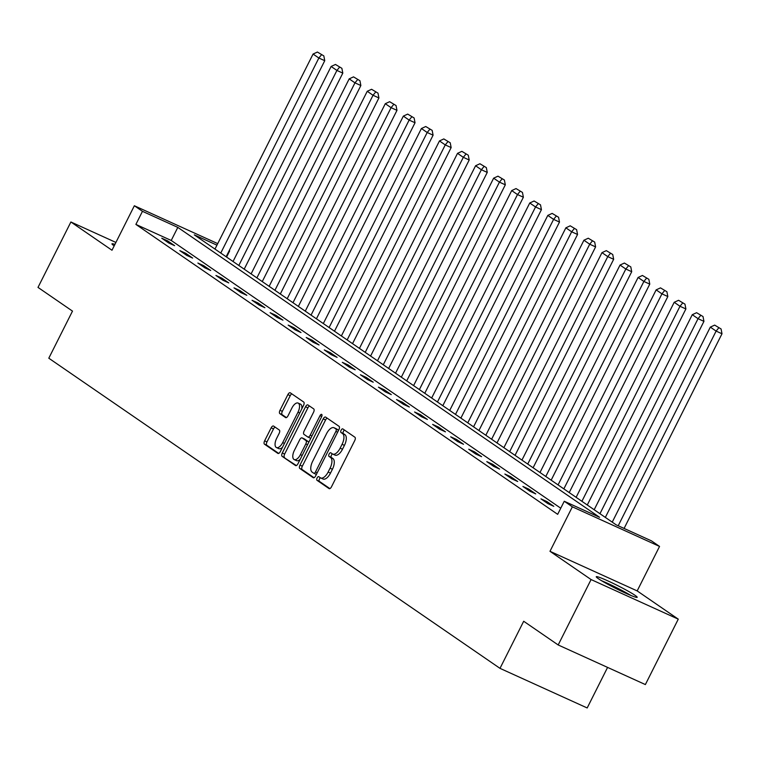 <?xml version="1.0" encoding="UTF-8"?>
<svg xmlns="http://www.w3.org/2000/svg" width="760" height="760" viewBox="0 0 760 760"><rect width="100%" height="100%" fill="white"/><g stroke="black" fill="none" stroke-linecap="round" stroke-linejoin="round"><path stroke-width="1.14" d="M317.101 477.945A2.014 0.95 -65.6 0 0 316.986 480.282L329.061 488.585A2.878 1.358 -65.6 0 0 329.156 488.642A2.878 1.358 -65.6 0 0 331.493 486.799L354.74 440.572A2.878 1.358 -65.6 0 0 354.891 437.219L342.827 428.925A2.014 0.95 -65.6 0 0 342.75 428.877A2.014 0.95 -65.6 0 0 341.126 430.169A2.014 0.95 -65.6 0 0 341.012 432.516L342.579 433.589A9.225 4.361 -65.6 0 1 342.076 444.305L340.138 448.162A9.225 4.361 -65.6 0 1 332.69 454.062A9.225 4.361 -65.6 0 1 332.376 453.881L330.809 452.808A2.014 0.95 -65.6 0 0 330.742 452.77A2.014 0.95 -65.6 0 0 329.108 454.052A2.014 0.95 -65.6 0 0 329.004 456.399L330.562 457.472A9.225 4.361 -65.6 0 1 330.068 468.188L328.13 472.045A9.225 4.361 -65.6 0 1 320.682 477.945A9.225 4.361 -65.6 0 1 320.359 477.764L318.801 476.691A2.014 0.95 -65.6 0 0 318.725 476.653A2.014 0.95 -65.6 0 0 317.101 477.945M320.445 477.822A2.014 0.95 -65.6 0 0 319.456 479.009A2.014 0.95 -65.6 0 0 319.342 481.355L329.878 488.594M344.47 430.055A2.014 0.95 -65.6 0 0 343.482 431.243A2.014 0.95 -65.6 0 0 343.368 433.589L344.935 434.663L342.579 433.589M332.462 453.938A2.014 0.95 -65.6 0 0 331.464 455.126A2.014 0.95 -65.6 0 0 331.36 457.472L332.918 458.546L330.562 457.472M114.931 244.397A22.904 1.691 26.7 0 0 111.967 243.827A22.904 1.691 26.7 0 0 114.057 245.774A22.904 1.691 26.7 0 0 114.19 245.869M598.348 578.673A22.904 1.691 26.7 0 0 620.996 590.995A22.904 1.691 26.7 0 0 637.193 597.312A22.904 1.691 26.7 0 0 635.113 595.375A22.904 1.691 26.7 0 0 612.465 583.043A22.904 1.691 26.7 0 0 596.267 576.726A22.904 1.691 26.7 0 0 598.348 578.673M273.581 426.075A2.878 1.358 -65.6 0 0 273.476 426.027A2.878 1.358 -65.6 0 0 271.149 427.87L264.623 440.838A2.878 1.358 -65.6 0 0 264.47 444.182L277.875 453.397A2.878 1.358 -65.6 0 0 277.979 453.454A2.878 1.358 -65.6 0 0 280.307 451.611L303.553 405.384A2.878 1.358 -65.6 0 0 303.715 402.04L290.301 392.825A2.878 1.358 -65.6 0 0 290.206 392.768A2.878 1.358 -65.6 0 0 287.878 394.611L279.993 410.276A2.878 1.358 -65.6 0 0 279.841 413.62L285.579 417.563A2.878 1.358 -65.6 0 0 285.674 417.62A2.878 1.358 -65.6 0 0 288.012 415.777L291.916 408.015A7.714 3.648 -65.6 0 1 298.138 403.075A7.714 3.648 -65.6 0 1 297.996 412.186L282.682 442.624A7.714 3.648 -65.6 0 1 276.459 447.555A7.714 3.648 -65.6 0 1 276.611 438.444L279.158 433.371A2.878 1.358 -65.6 0 0 279.309 430.027L273.581 426.075M560.756 508.212L171.228 240.464L135.888 224.409L142.462 211.327L134.358 205.751L217.721 243.618M558.182 644.964L591.081 579.557L678.271 619.153L645.373 684.57L558.182 644.964L523.688 621.253L499.994 668.353L48.801 358.207L72.495 311.115L38 287.403L70.898 221.986L111.986 250.24L134.358 205.751M678.271 619.153L637.174 590.909L549.983 551.304L591.081 579.557M549.983 551.304L572.356 506.825L564.253 501.258L599.602 517.313L177.811 227.382L142.462 211.327M135.888 224.409L557.678 514.339L564.253 501.258M299.962 465.13A2.878 1.358 -65.6 0 0 299.801 468.474L313.215 477.688A2.878 1.358 -65.6 0 0 313.31 477.745A2.878 1.358 -65.6 0 0 315.637 475.902L338.894 429.675A2.878 1.358 -65.6 0 0 339.045 426.322L325.641 417.107A2.878 1.358 -65.6 0 0 325.536 417.05A2.878 1.358 -65.6 0 0 323.209 418.893L299.962 465.13L302.319 466.193A2.878 1.358 -65.6 0 0 302.157 469.547L314.032 477.707M295.545 465.548L282.14 456.332A2.878 1.358 -65.6 0 1 282.292 452.979L305.539 406.752A2.878 1.358 -65.6 0 1 307.876 404.909A2.878 1.358 -65.6 0 1 307.971 404.966L313.709 408.909A2.878 1.358 -65.6 0 1 313.557 412.262L304.123 431.005A2.878 1.358 -65.6 0 0 303.971 434.359L307.772 436.971A2.878 1.358 -65.6 0 0 307.876 437.028A2.878 1.358 -65.6 0 0 310.203 435.185L320.017 415.663A2.014 0.95 -65.6 0 1 321.651 414.371A2.014 0.95 -65.6 0 1 321.613 416.755L297.967 463.762A2.878 1.358 -65.6 0 1 295.64 465.604A2.878 1.358 -65.6 0 1 295.545 465.548L295.754 465.642M115.909 242.44L70.898 221.986M499.994 668.353L587.186 707.959L607.582 667.403M553.803 506.312L546.858 501.543L540.958 498.864L547.903 503.642L553.803 506.312M535.743 493.905L528.798 489.126L522.908 486.457L529.853 491.226L535.743 493.905M517.683 481.488L510.739 476.719L504.849 474.041L511.793 478.819L517.683 481.488M499.624 469.081L492.679 464.303L486.789 461.633L493.734 466.402L499.624 469.081M481.574 456.665L474.63 451.896L468.73 449.217L475.684 453.995L481.574 456.665M463.514 444.258L456.57 439.479L450.68 436.81L457.624 441.579L463.514 444.258M445.455 431.841L438.51 427.072L432.62 424.394L439.565 429.172L445.455 431.841M427.395 419.434L420.451 414.656L414.561 411.986L421.505 416.755L427.395 419.434M409.345 407.018L402.401 402.249L396.511 399.57L403.455 404.349L409.345 407.018M391.286 394.611L384.341 389.832L378.452 387.163L385.396 391.932L391.286 394.611M373.226 382.195L366.282 377.425L360.392 374.747L367.337 379.525L373.226 382.195M355.176 369.787L348.222 365.009L342.332 362.33L349.277 367.108L355.176 369.787M337.117 357.371L330.173 352.602L324.283 349.923L331.227 354.692L337.117 357.371M319.058 344.964L312.113 340.185L306.223 337.506L313.167 342.285L319.058 344.964M300.998 332.548L294.053 327.778L288.163 325.099L295.108 329.868L300.998 332.548M282.948 320.14L276.003 315.362L270.104 312.683L277.048 317.462L282.948 320.14M264.888 307.724L257.944 302.945L252.054 300.276L258.998 305.045L264.888 307.724M246.829 295.308L239.884 290.538L233.994 287.859L240.939 292.638L246.829 295.308M228.769 282.901L221.825 278.122L215.935 275.452L222.88 280.221L228.769 282.901M210.719 270.484L203.775 265.715L197.875 263.036L204.829 267.815L210.719 270.484M192.66 258.077L185.715 253.298L179.825 250.629L186.77 255.398L192.66 258.077M174.6 245.66L167.656 240.891L161.766 238.212L168.71 242.991L174.6 245.66M229.225 250.629L229.653 250.923L229.178 250.715M226.575 257.051L229.653 250.923M216.951 245.157L194.303 234.868L616.103 524.808L651.443 540.864L659.547 546.431L572.356 506.825M637.174 590.909L659.547 546.431M171.228 240.464L177.811 227.382M546.858 501.543L546.345 502.559M528.798 489.126L528.285 490.153M510.739 476.719L510.226 477.736M492.679 464.303L492.167 465.329M474.63 451.896L474.116 452.912M456.57 439.479L456.057 440.505M438.51 427.072L437.998 428.089M420.451 414.656L419.938 415.682M402.401 402.249L401.888 403.265M384.341 389.832L383.828 390.858M366.282 377.425L365.769 378.442M348.222 365.009L347.709 366.035M330.173 352.602L329.659 353.618M312.113 340.185L311.6 341.212M294.053 327.778L293.541 328.795M276.003 315.362L275.49 316.378M257.944 302.945L257.431 303.971M239.884 290.538L239.371 291.555M221.825 278.122L221.312 279.148M203.775 265.715L203.262 266.731M185.715 253.298L185.202 254.324M167.656 240.891L167.143 241.908M322.715 478.838A9.225 4.361 -65.6 0 0 323.038 479.019A9.225 4.361 -65.6 0 0 330.486 473.119L328.13 472.045M332.918 458.546A9.225 4.361 -65.6 0 1 332.424 469.262L330.486 473.119M334.733 454.955A9.225 4.361 -65.6 0 0 335.046 455.126A9.225 4.361 -65.6 0 0 342.494 449.226L340.138 448.162M344.935 434.663A9.225 4.361 -65.6 0 1 344.432 445.379L342.494 449.226M327.18 418.161A2.878 1.358 -65.6 0 0 325.565 419.966L302.319 466.193M313.766 473.233A2.014 0.95 -65.6 0 0 313.842 473.271A2.014 0.95 -65.6 0 0 315.466 471.988L335.882 431.404A2.014 0.95 -65.6 0 0 335.986 429.058L334.343 427.927A9.225 4.361 -65.6 0 0 334.02 427.747A9.225 4.361 -65.6 0 0 326.572 433.647L312.616 461.387A9.225 4.361 -65.6 0 0 312.123 472.102L313.766 473.233M313.918 473.299L316.122 474.306A2.014 0.95 -65.6 0 0 316.198 474.344A2.014 0.95 -65.6 0 0 316.397 474.382M338.542 430.369A2.014 0.95 -65.6 0 0 338.342 430.131L335.986 429.058M336.034 428.697A9.225 4.361 -65.6 0 1 336.376 428.82A9.225 4.361 -65.6 0 1 336.699 429.001L338.342 430.131M296.362 465.557L282.14 456.332M309.51 406.02A2.878 1.358 -65.6 0 0 307.904 407.825L284.648 454.052A2.878 1.358 -65.6 0 0 284.497 457.397M307.981 437.066L310.127 438.045A2.878 1.358 -65.6 0 0 310.232 438.102A2.878 1.358 -65.6 0 0 310.887 438.083M294.338 450.462A7.714 3.648 -65.6 0 0 294.187 459.572A7.714 3.648 -65.6 0 0 300.418 454.641L305.815 443.916A2.878 1.358 -65.6 0 0 305.966 440.572L302.157 437.95A2.878 1.358 -65.6 0 0 302.062 437.893A2.878 1.358 -65.6 0 0 299.734 439.736L294.338 450.462M294.187 459.572L296.542 460.645A7.714 3.648 -65.6 0 0 300.219 459.296M308.721 442.387A2.878 1.358 -65.6 0 0 308.322 441.636L305.966 440.572M304.313 438.928A2.878 1.358 -65.6 0 1 304.418 438.966A2.878 1.358 -65.6 0 1 304.513 439.023L308.322 441.636M276.459 447.555L278.815 448.628A7.714 3.648 -65.6 0 0 282.483 447.288M301.786 408.899A7.714 3.648 -65.6 0 0 300.495 404.149L298.138 403.075M291.84 393.88A2.878 1.358 -65.6 0 0 290.234 395.675L282.349 411.34A2.878 1.358 -65.6 0 0 282.197 414.694L286.397 417.582M275.11 427.139A2.878 1.358 -65.6 0 0 273.505 428.934L266.978 441.911A2.878 1.358 -65.6 0 0 266.827 445.255L278.702 453.416M624.093 528.438L722 333.763L716.11 331.094L618.203 525.758M612.227 522.149L710.325 327.113L714.666 325.109L721.078 328.966L714.666 325.109M718.722 327.892L716.11 331.094L710.325 327.113M721.078 328.966L722 333.763M603.431 581.818A19.826 1.463 -153.3 0 1 628.843 594.596M630.857 595.441A22.762 1.681 26.7 0 0 601.549 580.707M605.34 517.408L703.94 321.356L698.05 318.677L599.963 513.712M594.178 509.732L692.265 314.697L696.606 312.702L703.019 316.549L696.606 312.702M700.663 315.485L698.05 318.677L692.265 314.697M703.019 316.549L703.94 321.356M587.281 504.992L685.89 308.94L679.991 306.27L581.903 501.296M576.118 497.325L674.206 302.29L678.556 300.285L684.959 304.142L678.556 300.285M682.603 303.069L679.991 306.27L674.206 302.29M684.959 304.142L685.89 308.94M569.221 492.584L667.831 296.533L661.941 293.854L563.844 488.889M558.058 484.909L656.146 289.873L660.497 287.878L666.9 291.726L660.497 287.878M664.544 290.662L661.941 293.854L656.146 289.873M666.9 291.726L667.831 296.533M551.171 480.168L649.771 284.116L643.881 281.447L545.794 476.472M539.999 472.492L638.096 277.466L642.438 275.462L648.85 279.319L642.438 275.462M646.494 278.245L643.881 281.447L638.096 277.466M648.85 279.319L649.771 284.116M533.111 467.761L631.712 271.709L625.822 269.03L527.734 464.065M521.949 460.085L620.036 265.05L624.378 263.045L630.79 266.902L624.378 263.045M628.434 265.838L625.822 269.03L620.036 265.05M630.79 266.902L631.712 271.709M515.052 455.344L613.662 259.293L607.762 256.614L509.675 451.649M503.889 447.668L601.977 252.643L606.328 250.638L612.731 254.495L606.328 250.638M610.375 253.422L607.762 256.614L601.977 252.643M612.731 254.495L613.662 259.293M496.992 442.938L595.602 246.886L589.712 244.207L491.615 439.242M485.83 435.262L583.927 240.226L588.269 238.222L594.681 242.079L588.269 238.222M592.315 241.015L589.712 244.207L583.927 240.226M594.681 242.079L595.602 246.886M478.942 430.521L577.543 234.469L571.653 231.791L473.565 426.825M467.77 422.845L565.867 227.82L570.209 225.815L576.621 229.672L570.209 225.815M574.265 228.598L571.653 231.791L565.867 227.82M576.621 229.672L577.543 234.469M460.883 418.114L559.483 222.062L553.593 219.383L455.506 414.418M449.72 410.438L547.808 215.403L552.159 213.398L558.562 217.255L552.159 213.398M556.206 216.191L553.593 219.383L547.808 215.403M558.562 217.255L559.483 222.062M442.823 405.697L541.433 209.646L535.543 206.967L437.447 402.002M431.661 398.022L529.748 202.996L534.1 200.991L540.503 204.848L534.1 200.991M538.146 203.775L535.543 206.967L529.748 202.996M540.503 204.848L541.433 209.646M424.773 393.291L523.374 197.23L517.484 194.56L419.387 389.595M413.601 385.615L511.698 190.579L516.04 188.575L522.452 192.432L516.04 188.575M520.096 191.358L517.484 194.56L511.698 190.579M522.452 192.432L523.374 197.23M406.714 380.874L505.314 184.822L499.425 182.143L401.337 377.178M395.542 373.198L493.639 178.173L497.981 176.168L504.393 180.025L497.981 176.168M502.037 178.952L499.425 182.143L493.639 178.173M504.393 180.025L505.314 184.822M388.654 368.467L487.255 172.406L481.365 169.736L383.277 364.762M377.492 360.791L475.579 165.756L479.93 163.751L486.333 167.608L479.93 163.751M483.977 166.535L481.365 169.736L475.579 165.756M486.333 167.608L487.255 172.406M370.595 356.05L469.205 159.999L463.315 157.32L365.218 352.355M359.433 348.374L457.52 153.339L461.871 151.344L468.274 155.202L461.871 151.344M465.918 154.128L463.315 157.32L457.52 153.339M468.274 155.202L469.205 159.999M352.545 343.644L451.145 147.582L445.255 144.913L347.159 339.938M341.373 335.967L439.47 140.932L443.811 138.928L450.224 142.785L443.811 138.928M447.868 141.711L445.255 144.913L439.47 140.932M450.224 142.785L451.145 147.582M334.485 331.227L433.086 135.175L427.196 132.496L329.108 327.531M323.323 323.551L421.41 128.516L425.752 126.521L432.164 130.368L425.752 126.521M429.808 129.305L427.196 132.496L421.41 128.516M432.164 130.368L433.086 135.175M316.426 318.81L415.036 122.759L409.137 120.089L311.049 315.115M305.263 311.144L403.351 116.109L407.702 114.104L414.105 117.962L407.702 114.104M411.749 116.888L409.137 120.089L403.351 116.109M414.105 117.962L415.036 122.759M298.366 306.403L396.976 110.352L391.087 107.673L292.99 302.708M287.204 298.727L385.291 103.692L389.642 101.697L396.045 105.545L389.642 101.697M393.69 104.481L391.087 107.673L385.291 103.692M396.045 105.545L396.976 110.352M280.316 293.987L378.917 97.936L373.027 95.266L274.94 290.291M269.144 286.32L367.241 91.285L371.583 89.281L377.995 93.138L371.583 89.281M375.639 92.064L373.027 95.266L367.241 91.285M377.995 93.138L378.917 97.936M262.257 281.58L360.858 85.528L354.967 82.849L256.88 277.885M251.094 273.904L349.182 78.869L353.523 76.874L359.936 80.721L353.523 76.874M357.58 79.657L354.967 82.849L349.182 78.869M359.936 80.721L360.858 85.528M244.197 269.163L342.808 73.112L336.908 70.442L238.82 265.468M233.035 261.488L331.123 66.462L335.474 64.457L341.876 68.314L335.474 64.457M339.52 67.241L336.908 70.442L331.123 66.462M341.876 68.314L342.808 73.112M226.138 256.756L324.748 60.705L318.858 58.026L220.761 253.061M214.975 249.08L313.072 54.045L317.414 52.041L323.827 55.898L317.414 52.041M321.461 54.834L318.858 58.026L313.072 54.045M323.827 55.898L324.748 60.705M319.342 481.355L316.986 480.282M343.368 433.589L341.012 432.516M331.36 457.472L329.004 456.399M332.424 469.262L330.068 468.188M344.432 445.379L342.076 444.305M325.565 419.966L323.209 418.893M302.157 469.547L299.801 468.474M317.214 472.777L315.466 471.988M337.62 432.193L335.882 431.404M336.699 429.001L334.343 427.927M284.648 454.052L282.292 452.979M307.904 407.825L305.539 406.752M311.942 435.974L310.203 435.185M321.746 416.452L320.017 415.663M302.157 455.43L300.418 454.641M307.553 444.704L305.815 443.916M304.513 439.023L302.157 437.95M284.43 443.412L282.682 442.624M299.734 412.984L297.996 412.186M282.197 414.694L279.841 413.62M282.349 411.34L279.993 410.276M290.234 395.675L287.878 394.611M266.827 445.255L264.47 444.182M266.978 441.911L264.623 440.838M273.505 428.934L271.149 427.87M323.038 479.019L320.682 477.945M335.046 455.126L332.69 454.062M316.198 474.344L313.842 473.271M336.376 428.82L334.02 427.747M310.232 438.102L307.876 437.028M304.418 438.966L302.062 437.893"/></g></svg>
